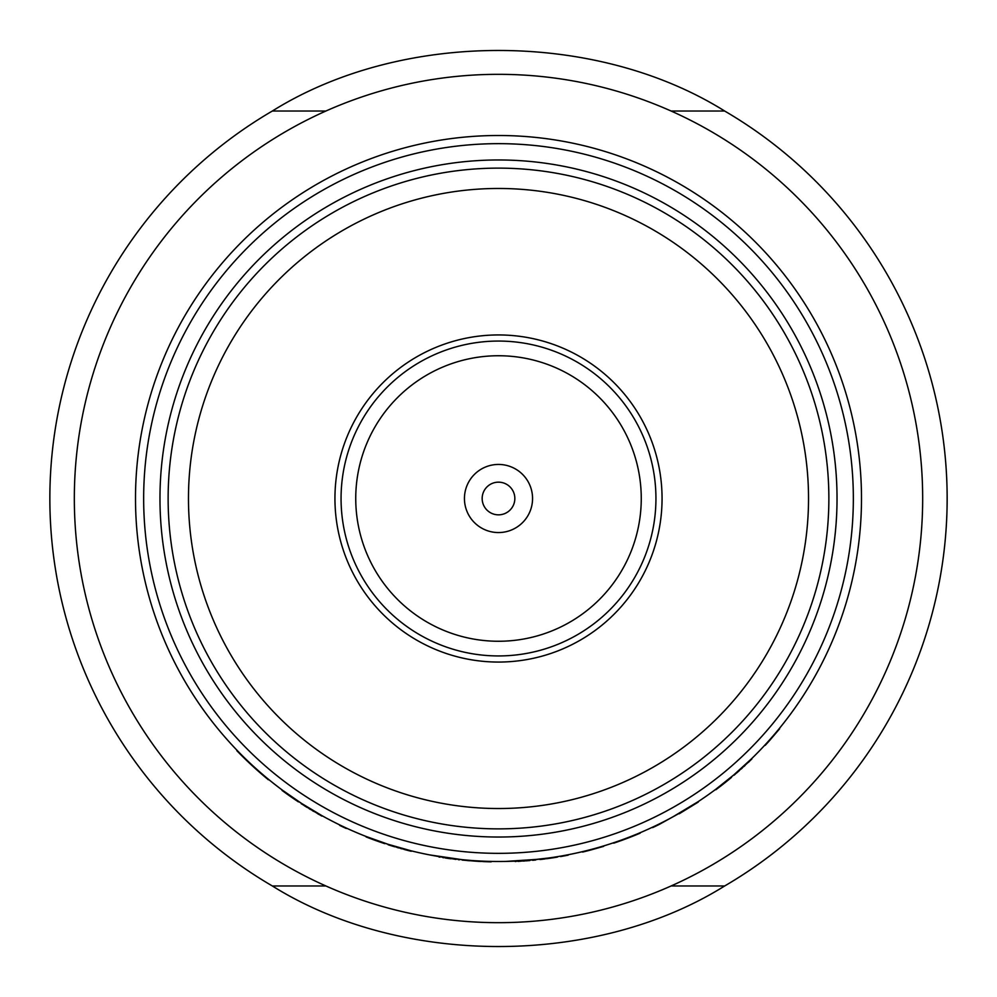 <?xml version="1.0" encoding="UTF-8"?>
<svg xmlns="http://www.w3.org/2000/svg" width="997" height="997" viewBox="0 0 997 997"><rect width="100%" height="100%" fill="white"/><g stroke="black" fill="none" stroke-linecap="round" stroke-linejoin="round"><path stroke-width="1.5" d="M514.838 498.5A16.338 16.338 0 0 0 498.5 482.162A16.338 16.338 0 0 0 482.162 498.5A16.338 16.338 0 0 0 498.5 514.838A16.338 16.338 0 0 0 514.838 498.5M532.56 498.5A34.06 34.06 0 0 0 498.5 464.44A34.06 34.06 0 0 0 464.44 498.5A34.06 34.06 0 0 0 498.5 532.56A34.06 34.06 0 0 0 532.56 498.5M334.942 498.5A163.558 163.558 0 0 1 498.5 334.942A163.558 163.558 0 0 1 662.058 498.5A163.558 163.558 0 0 1 498.5 662.058A163.558 163.558 0 0 1 334.942 498.5A163.558 163.558 0 0 1 498.5 334.942A163.558 163.558 0 0 1 662.058 498.5M355.742 498.5A142.758 142.758 0 0 0 498.5 641.258A142.758 142.758 0 0 0 641.258 498.5A142.758 142.758 0 0 0 498.5 355.742A142.758 142.758 0 0 0 355.742 498.5M159.969 498.5A338.531 338.531 0 0 1 498.5 159.969A338.531 338.531 0 0 1 837.031 498.5A338.531 338.531 0 0 1 498.5 837.031A338.531 338.531 0 0 1 159.969 498.5M828.868 498.5A330.368 330.368 0 0 0 498.5 168.132A330.368 330.368 0 0 0 168.132 498.5A330.368 330.368 0 0 0 498.5 828.868A330.368 330.368 0 0 0 828.868 498.5M143.655 498.5A354.845 354.845 0 0 0 498.5 853.345A354.845 354.845 0 0 0 853.345 498.5A354.845 354.845 0 0 0 498.5 143.655A354.845 354.845 0 0 0 143.655 498.5M861.495 498.5A362.995 362.995 0 0 1 498.5 861.495A362.995 362.995 0 0 1 135.505 498.5A362.995 362.995 0 0 1 498.5 135.505A362.995 362.995 0 0 1 861.495 498.5M321.308 815.322L322.716 816.107M282.313 790.098L301.468 803.37L322.043 815.72M302.602 804.105L319.289 814.175M410.49 850.665L412.06 851.052M366.248 836.545L388.207 844.334L411.3 850.865M384.007 842.976L385.116 843.337M389.503 844.746L408.247 850.105M438.119 856.448L437.097 856.261M439.041 856.597L448.376 858.018M450.008 858.243L451.703 858.467M452.252 858.542L453.772 858.729M480.89 861.072L483.159 861.171M455.941 859.402L429.894 854.952L462.035 859.663M462.733 859.738L483.844 861.607A363.407 363.407 0 0 0 491.172 861.832L491.185 861.42M539.975 859.115L551.653 857.582M519.4 860.897L505.815 861.42L538.779 859.252M524.983 860.536L526.03 860.448M530.404 860.099L532.523 859.9M582.447 851.662L582.535 852.061A363.407 363.407 0 0 0 589.651 850.291L605.167 845.468M606.974 844.908L603.546 845.967M652.424 827.248L652.599 827.61A363.407 363.407 0 0 0 659.204 824.444L667.828 819.584M672.576 817.042L698.025 801.738M750.99 759.29L752.149 758.169M715.634 789.4L733.842 774.868L751.588 758.717M735.524 773.435L749.32 760.898M764.886 745.095L765.185 745.37A363.407 363.407 0 0 0 770.108 739.936L780.315 727.299M781.498 725.828L779.243 728.608M74.326 498.5A424.174 424.174 0 0 0 498.5 922.674A424.174 424.174 0 0 0 922.674 498.5A424.174 424.174 0 0 0 498.5 74.326A424.174 424.174 0 0 0 74.326 498.5M808.53 498.5A310.03 310.03 0 0 0 498.5 188.47A310.03 310.03 0 0 0 188.47 498.5A310.03 310.03 0 0 0 498.5 808.53A310.03 310.03 0 0 0 808.53 498.5M325.894 111.028L272.331 111.028A448.65 448.65 0 0 0 272.331 885.972L325.894 885.972M272.331 111.028C401.567 30.284 595.433 30.284 724.669 111.028L671.106 111.028M671.106 885.972L724.669 885.972A448.65 448.65 0 0 0 724.669 111.028M717.99 885.972L724.669 885.972C595.433 966.716 401.567 966.716 272.331 885.972M770.108 739.936L779.567 728.869M715.871 789.724L733.842 774.868M734.141 775.155A363.407 363.407 0 0 1 734.104 775.18L751.875 759.004M716.619 789.163L717.292 788.664M717.69 788.353L718.849 787.48M719.186 787.219L731.511 777.373M736.97 772.712L739.363 770.619M741.132 769.048L742.379 767.914M743.799 766.631L745.021 765.509M748.311 762.431L749.607 761.197M719.822 786.745A363.407 363.407 0 0 0 730.888 777.897M736.683 772.962A363.407 363.407 0 0 0 739.201 770.768M659.204 824.444L679.044 813.415M679.244 813.764L698.249 802.087M613.604 842.764L613.741 843.15A363.407 363.407 0 0 0 630.478 837.094L630.328 836.72M630.478 837.094A363.407 363.407 0 0 0 640.174 833.156L640.012 832.782M589.651 850.291L603.671 846.353M519.425 861.308L549.06 857.956M523.101 861.072L525.008 860.934M525.98 860.872L529.868 860.548M540 859.526L543.602 859.102M546.368 858.741L551.939 857.956M560.626 856.56L561.012 856.485A363.407 363.407 0 0 0 568.215 855.152L568.14 854.753M542.991 859.177L545.209 858.891M552.637 857.856L557.448 857.096M515.15 861.52L516.122 861.483M517.842 861.396L520.073 861.271M532.61 860.299L535.713 860M513.143 861.209L517.568 860.997M520.073 860.86L523.226 860.66M524.135 860.598L530.155 860.112M545.347 858.467L546.319 858.33M549.11 858.367L555.84 857.358M442.892 857.632L443.69 857.744M447.603 858.33L450.956 858.778M458.321 859.676L459.393 859.8M476.815 861.258L462.184 860.087M467.394 860.573L469.699 860.76M483.283 861.582L460.327 859.489M477.675 861.308L480.841 861.483M438.979 856.996L439.926 857.158M445.161 857.968L448.002 858.38M440.238 856.797L456.028 859.003M462.795 859.738L463.867 859.838M480.728 861.059L483.483 861.184M366.098 836.932L388.207 844.334M394.513 846.715A363.407 363.407 0 0 1 388.082 844.721L411.2 851.264M366.971 837.268L367.756 837.567M368.217 837.754L369.588 838.265M369.974 838.415L384.842 843.674M391.684 845.855L394.725 846.777M397.005 847.45L398.626 847.911M400.47 848.435L402.053 848.871M406.415 850.042L408.147 850.491M370.722 838.701A363.407 363.407 0 0 0 384.082 843.425M404.084 849.432A363.407 363.407 0 0 0 410.39 851.064M339.852 824.993L339.678 825.366A363.407 363.407 0 0 0 346.295 828.495L346.47 828.133M282.064 790.434L301.468 803.37M301.281 803.732A363.407 363.407 0 0 1 301.244 803.707L321.844 816.082M282.812 790.982L283.497 791.481M283.896 791.78L285.08 792.64M285.416 792.877L298.39 801.85M304.421 805.738L307.113 807.433M309.132 808.667L310.578 809.552M312.223 810.536L313.644 811.371M317.532 813.639L319.09 814.537M286.064 793.35A363.407 363.407 0 0 0 298.439 801.875M304.097 805.539A363.407 363.407 0 0 0 306.926 807.308M268.654 779.455L268.392 779.766A363.407 363.407 0 0 1 236.85 750.691L237.136 750.417M655.939 498.5A157.439 157.439 0 0 0 498.5 341.061A157.439 157.439 0 0 0 341.061 498.5A157.439 157.439 0 0 0 498.5 655.939A157.439 157.439 0 0 0 655.939 498.5"/></g></svg>
